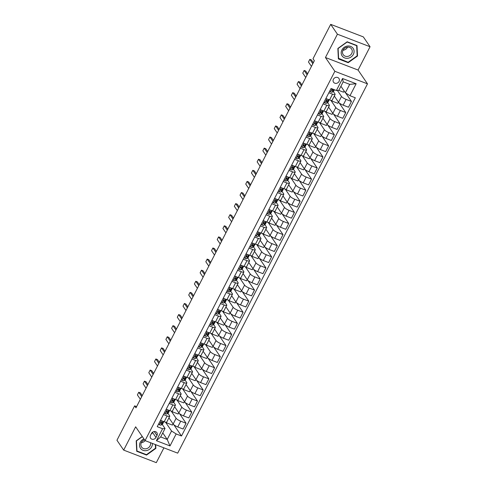 <?xml version="1.0" encoding="UTF-8"?>
<svg xmlns="http://www.w3.org/2000/svg" width="487" height="487" viewBox="0 0 487 487"><rect width="100%" height="100%" fill="white"/><g stroke="black" fill="none" stroke-linecap="round" stroke-linejoin="round"><path stroke-width="0.73" d="M333.412 79.253A3.293 2.916 145.7 0 0 333.516 82.193A3.293 2.916 145.7 0 0 336.34 83.35A3.293 2.916 145.7 0 0 339.055 81.426A3.293 2.916 145.7 0 0 338.952 78.486A3.293 2.916 145.7 0 0 336.127 77.33A3.293 2.916 145.7 0 0 333.412 79.253M370.053 46.746L337.418 34.206L325.444 57.509L358.073 70.049L370.053 46.746L363.326 36.89L330.691 24.35L313.013 58.75L314.358 60.723L135.97 407.826L134.625 405.854L116.947 440.254L123.674 450.11L156.309 462.65L163.912 447.845M358.073 70.049L367.49 83.849L177.694 453.147L145.065 440.601L334.855 71.303L367.49 83.849M155.974 437.46L156.978 435.506A3.19 2.825 145.7 0 0 156.875 432.657A3.19 2.825 145.7 0 0 154.142 431.543A3.19 2.825 145.7 0 0 151.512 433.406L150.507 435.36A3.19 2.825 145.7 0 0 150.605 438.209A3.19 2.825 145.7 0 0 153.344 439.323A3.19 2.825 145.7 0 0 155.974 437.46L152.614 432.529L152.9 431.963M176.154 433.947L170 445.934L156.412 440.711L162.573 428.73L165.026 428.505L160.692 436.942L167.218 439.451L171.552 431.013L176.154 433.947L181.493 435.999L355.315 97.771L349.983 95.72L345.374 92.792L349.709 84.354L343.183 81.846L338.849 90.284L336.395 90.503L342.556 78.517L356.137 83.74L349.983 95.72M336.395 90.503L331.063 88.451L157.24 426.679L162.573 428.73M337.418 34.206L330.691 24.35M325.444 57.509L334.855 71.303M145.065 440.601L135.648 426.807L123.674 450.11M136.597 406.608L134.625 405.854M162.761 432.913L167.218 439.451L170 445.934M165.026 428.505L162.238 424.421M328.847 92.755L332.53 94.174A4.115 0.998 27.2 0 0 335.117 94.478A4.115 0.998 27.2 0 0 334.983 93.954L333.327 91.519M323.143 103.853L326.826 105.271A4.115 0.998 27.2 0 0 329.413 105.576A4.115 0.998 27.2 0 0 329.279 105.046L327.623 102.617M317.445 114.95L321.128 116.369A4.115 0.998 27.2 0 0 323.709 116.673A4.115 0.998 27.2 0 0 323.575 116.143L321.919 113.715M311.741 126.048L315.424 127.46A4.115 0.998 27.2 0 0 318.005 127.764A4.115 0.998 27.2 0 0 317.871 127.241L316.215 124.812M306.037 137.145L309.72 138.558A4.115 0.998 27.2 0 0 312.301 138.862A4.115 0.998 27.2 0 0 312.173 138.338L310.511 135.91M300.333 148.243L304.016 149.655A4.115 0.998 27.2 0 0 306.603 149.959A4.115 0.998 27.2 0 0 306.469 149.436L304.813 147.007M294.629 159.34L298.312 160.753A4.115 0.998 27.2 0 0 300.899 161.057A4.115 0.998 27.2 0 0 300.765 160.533L299.109 158.105M288.931 170.432L292.608 171.85A4.115 0.998 27.2 0 0 295.195 172.155A4.115 0.998 27.2 0 0 295.061 171.631L293.405 169.196M283.227 181.529L286.91 182.948A4.115 0.998 27.2 0 0 289.491 183.252A4.115 0.998 27.2 0 0 289.357 182.722L287.701 180.293M277.523 192.627L281.206 194.045A4.115 0.998 27.2 0 0 283.787 194.35A4.115 0.998 27.2 0 0 283.659 193.82L281.997 191.391M271.819 203.724L275.502 205.137A4.115 0.998 27.2 0 0 278.083 205.441A4.115 0.998 27.2 0 0 277.955 204.917L276.293 202.489M266.115 214.822L269.798 216.234A4.115 0.998 27.2 0 0 272.385 216.538A4.115 0.998 27.2 0 0 272.251 216.015L270.595 213.586M260.411 225.919L264.094 227.332A4.115 0.998 27.2 0 0 266.681 227.636A4.115 0.998 27.2 0 0 266.547 227.112L264.891 224.684M254.713 237.017L258.39 238.429A4.115 0.998 27.2 0 0 260.977 238.733A4.115 0.998 27.2 0 0 260.843 238.21L259.187 235.781M249.009 248.108L252.692 249.527A4.115 0.998 27.2 0 0 255.273 249.831A4.115 0.998 27.2 0 0 255.139 249.307L253.483 246.872M243.305 259.206L246.988 260.624A4.115 0.998 27.2 0 0 249.569 260.929A4.115 0.998 27.2 0 0 249.441 260.399L247.78 257.97M237.601 270.303L241.284 271.722A4.115 0.998 27.2 0 0 243.871 272.026A4.115 0.998 27.2 0 0 243.737 271.496L242.076 269.067M231.897 281.401L235.58 282.813A4.115 0.998 27.2 0 0 238.167 283.117A4.115 0.998 27.2 0 0 238.033 282.594L236.378 280.165M226.199 292.498L229.876 293.911A4.115 0.998 27.2 0 0 232.463 294.215A4.115 0.998 27.2 0 0 232.329 293.691L230.674 291.263M220.495 303.596L224.178 305.008A4.115 0.998 27.2 0 0 226.759 305.312A4.115 0.998 27.2 0 0 226.625 304.789L224.97 302.36M214.791 314.693L218.474 316.106A4.115 0.998 27.2 0 0 221.055 316.41A4.115 0.998 27.2 0 0 220.928 315.886L219.266 313.458M209.087 325.785L212.77 327.203A4.115 0.998 27.2 0 0 215.351 327.507A4.115 0.998 27.2 0 0 215.224 326.984L213.562 324.549M203.383 336.882L207.066 338.301A4.115 0.998 27.2 0 0 209.653 338.605A4.115 0.998 27.2 0 0 209.52 338.075L207.864 335.646M197.679 347.98L201.362 349.398A4.115 0.998 27.2 0 0 203.95 349.703A4.115 0.998 27.2 0 0 203.816 349.173L202.16 346.744M191.981 359.077L195.658 360.49A4.115 0.998 27.2 0 0 198.246 360.794A4.115 0.998 27.2 0 0 198.112 360.27L196.456 357.842M186.278 370.175L189.96 371.587A4.115 0.998 27.2 0 0 192.542 371.891A4.115 0.998 27.2 0 0 192.408 371.368L190.752 368.939M180.574 381.272L184.256 382.685A4.115 0.998 27.2 0 0 186.838 382.989A4.115 0.998 27.2 0 0 186.71 382.465L185.048 380.037M174.87 392.37L178.552 393.782A4.115 0.998 27.2 0 0 181.134 394.086A4.115 0.998 27.2 0 0 181.006 393.563L179.344 391.134M169.166 403.461L172.848 404.88A4.115 0.998 27.2 0 0 175.436 405.184A4.115 0.998 27.2 0 0 175.302 404.66L173.646 402.225M163.462 414.559L167.144 415.977A4.115 0.998 27.2 0 0 169.732 416.282A4.115 0.998 27.2 0 0 169.598 415.752L167.942 413.323M173.055 423.879L172.428 425.096L165.769 422.539L171.552 431.013M165.769 422.539L165.927 422.229M168.928 417.834L173.159 424.031A4.115 0.998 27.2 0 0 177.761 426.965L183.1 429.017L186.064 423.246L179.472 413.579M178.759 412.781L178.132 414.005L171.473 411.442L176.124 418.26A4.115 0.998 27.2 0 0 180.732 421.194L186.064 423.246M171.473 411.442L171.631 411.131M174.632 406.736L178.863 412.939A4.115 0.998 27.2 0 0 183.465 415.868L188.804 417.919L191.768 412.148L185.17 402.481M184.457 401.684L183.836 402.907L177.177 400.344L181.828 407.169A4.115 0.998 27.2 0 0 186.43 410.097L191.768 412.148M177.177 400.344L177.335 400.034M180.336 395.645L184.567 401.842A4.115 0.998 27.2 0 0 189.169 404.77L194.508 406.822L197.472 401.051L190.874 391.39M190.161 390.592L189.534 391.81L182.875 389.247L187.532 396.071A4.115 0.998 27.2 0 0 192.134 399.005L197.472 401.051M182.875 389.247L183.039 388.943M186.04 384.547L190.271 390.744A4.115 0.998 27.2 0 0 194.873 393.679L200.206 395.724L203.176 389.959L196.578 380.292M195.865 379.495L195.238 380.712L188.579 378.156L193.236 384.974A4.115 0.998 27.2 0 0 197.838 387.908L203.176 389.959M188.579 378.156L188.737 377.845M191.744 373.45L195.969 379.647A4.115 0.998 27.2 0 0 200.577 382.581L205.91 384.633L208.874 378.862L202.282 369.195M201.569 368.397L200.942 369.615L194.283 367.058L198.94 373.876A4.115 0.998 27.2 0 0 203.542 376.81L208.874 378.862M194.283 367.058L194.441 366.748M197.448 362.352L201.673 368.549A4.115 0.998 27.2 0 0 206.275 371.484L211.614 373.535L214.578 367.764L207.986 358.097M207.273 357.3L206.646 358.517L199.987 355.96L204.637 362.778A4.115 0.998 27.2 0 0 209.246 365.713L214.578 367.764M199.987 355.96L200.145 355.65M203.146 351.255L207.377 357.452A4.115 0.998 27.2 0 0 211.979 360.386L217.318 362.438L220.282 356.667L213.69 347M212.977 346.202L212.35 347.42L205.691 344.863L210.341 351.681A4.115 0.998 27.2 0 0 214.944 354.615L220.282 356.667M205.691 344.863L205.849 344.553M208.85 340.157L213.081 346.354A4.115 0.998 27.2 0 0 217.683 349.289L223.022 351.34L225.986 345.569L219.387 335.902M218.675 335.105L218.048 336.328L211.395 333.765L216.045 340.583A4.115 0.998 27.2 0 0 220.648 343.518L225.986 345.569M211.395 333.765L211.553 333.455M214.554 329.06L218.785 335.263A4.115 0.998 27.2 0 0 223.387 338.191L228.72 340.243L231.69 334.472L225.091 324.805M224.379 324.007L223.752 325.231L217.092 322.668L221.749 329.492A4.115 0.998 27.2 0 0 226.352 332.42L231.69 334.472M217.092 322.668L217.257 322.357M220.258 317.968L224.483 324.165A4.115 0.998 27.2 0 0 229.091 327.094L234.424 329.145L237.388 323.374L230.795 313.713M230.083 312.916L229.456 314.133L222.796 311.57L227.453 318.395A4.115 0.998 27.2 0 0 232.055 321.329L237.388 323.374M222.796 311.57L222.955 311.266M225.962 306.871L230.187 313.068A4.115 0.998 27.2 0 0 234.795 316.002L240.128 318.048L243.092 312.283L236.499 302.616M235.787 301.818L235.16 303.036L228.5 300.479L233.151 307.297A4.115 0.998 27.2 0 0 237.759 310.231L243.092 312.283M228.5 300.479L228.659 300.169M231.66 295.773L235.891 301.97A4.115 0.998 27.2 0 0 240.493 304.905L245.832 306.956L248.796 301.185L242.203 291.518M241.491 290.721L240.864 291.938L234.204 289.381L238.855 296.199A4.115 0.998 27.2 0 0 243.463 299.134L248.796 301.185M234.204 289.381L234.363 289.071M237.364 284.676L241.595 290.873A4.115 0.998 27.2 0 0 246.197 293.807L251.535 295.859L254.5 290.088L247.901 280.421M247.195 279.623L246.568 280.841L239.908 278.284L244.559 285.102A4.115 0.998 27.2 0 0 249.161 288.036L254.5 290.088M239.908 278.284L240.067 277.974M243.068 273.578L247.299 279.775A4.115 0.998 27.2 0 0 251.901 282.71L257.239 284.761L260.204 278.99L253.605 269.323M252.893 268.526L252.266 269.743L245.612 267.186L250.263 274.004A4.115 0.998 27.2 0 0 254.865 276.939L260.204 278.99M245.612 267.186L245.771 266.876M248.772 262.481L253.003 268.678A4.115 0.998 27.2 0 0 257.605 271.612L262.937 273.664L265.908 267.893L259.309 258.226M258.597 257.428L257.97 258.652L251.31 256.089L255.967 262.907A4.115 0.998 27.2 0 0 260.569 265.841L265.908 267.893M251.31 256.089L251.475 255.778M254.476 251.383L258.7 257.586A4.115 0.998 27.2 0 0 263.309 260.515L268.641 262.566L271.606 256.795L265.013 247.128M264.301 246.331L263.674 247.554L257.014 244.991L261.671 251.816A4.115 0.998 27.2 0 0 266.273 254.744L271.606 256.795M257.014 244.991L257.173 244.681M260.18 240.292L264.404 246.489A4.115 0.998 27.2 0 0 269.013 249.417L274.345 251.469L277.31 245.698L270.717 236.037M270.005 235.239L269.378 236.457L262.718 233.894L267.369 240.718A4.115 0.998 27.2 0 0 271.977 243.652L277.31 245.698M262.718 233.894L262.877 233.59M265.878 229.194L270.108 235.391A4.115 0.998 27.2 0 0 274.711 238.326L280.049 240.371L283.014 234.606L276.421 224.939M275.709 224.142L275.082 225.359L268.422 222.803L273.073 229.62A4.115 0.998 27.2 0 0 277.675 232.555L283.014 234.606M268.422 222.803L268.58 222.492M271.582 218.097L275.812 224.294A4.115 0.998 27.2 0 0 280.415 227.228L285.753 229.28L288.718 223.509L282.119 213.842M281.407 213.044L280.78 214.262L274.126 211.705L278.777 218.523A4.115 0.998 27.2 0 0 283.379 221.457L288.718 223.509M274.126 211.705L274.284 211.395M277.286 206.999L281.516 213.196A4.115 0.998 27.2 0 0 286.119 216.131L291.457 218.182L294.422 212.411L287.823 202.744M287.111 201.947L286.484 203.164L279.824 200.607L284.481 207.425A4.115 0.998 27.2 0 0 289.083 210.36L294.422 212.411M279.824 200.607L279.988 200.297M282.99 195.902L287.22 202.099A4.115 0.998 27.2 0 0 291.823 205.033L297.155 207.085L300.126 201.314L293.527 191.647M292.815 190.849L292.188 192.067L285.528 189.51L290.185 196.328A4.115 0.998 27.2 0 0 294.787 199.262L300.126 201.314M285.528 189.51L285.686 189.2M288.694 184.804L292.918 191.001A4.115 0.998 27.2 0 0 297.527 193.936L302.859 195.987L305.824 190.216L299.231 180.549M298.519 179.752L297.892 180.975L291.232 178.412L295.889 185.23A4.115 0.998 27.2 0 0 300.491 188.165L305.824 190.216M291.232 178.412L291.39 178.102M294.398 173.707L298.622 179.91A4.115 0.998 27.2 0 0 303.224 182.838L308.563 184.89L311.528 179.119L304.935 169.452M304.223 168.654L303.596 169.878L296.936 167.315L301.587 174.139A4.115 0.998 27.2 0 0 306.195 177.067L311.528 179.119M296.936 167.315L297.094 167.004M300.095 162.615L304.326 168.812A4.115 0.998 27.2 0 0 308.928 171.741L314.267 173.792L317.232 168.021L310.633 158.36M309.927 157.563L309.3 158.78L302.64 156.217L307.291 163.042A4.115 0.998 27.2 0 0 311.893 165.976L317.232 168.021M302.64 156.217L302.798 155.913M305.799 151.518L310.03 157.715A4.115 0.998 27.2 0 0 314.632 160.649L319.971 162.695L322.936 156.93L316.337 147.263M315.625 146.465L314.998 147.683L308.344 145.126L312.995 151.944A4.115 0.998 27.2 0 0 317.597 154.878L322.936 156.93M308.344 145.126L308.502 144.816M311.503 140.42L315.734 146.617A4.115 0.998 27.2 0 0 320.336 149.552L325.669 151.603L328.64 145.832L322.041 136.165M321.329 135.368L320.702 136.585L314.042 134.028L318.699 140.846A4.115 0.998 27.2 0 0 323.301 143.781L328.64 145.832M314.042 134.028L314.206 133.718M317.207 129.323L321.432 135.52A4.115 0.998 27.2 0 0 326.04 138.454L331.373 140.506L334.338 134.735L327.745 125.068M327.033 124.27L326.406 125.488L319.746 122.931L324.403 129.749A4.115 0.998 27.2 0 0 329.005 132.683L334.338 134.735M319.746 122.931L319.904 122.621M322.911 118.225L327.136 124.422A4.115 0.998 27.2 0 0 331.744 127.357L337.077 129.408L340.042 123.637L333.449 113.97M332.737 113.173L332.11 114.39L325.45 111.833L330.101 118.651A4.115 0.998 27.2 0 0 334.709 121.586L340.042 123.637M325.45 111.833L325.608 111.523M328.609 107.128L332.84 113.325A4.115 0.998 27.2 0 0 337.442 116.259L342.781 118.311L345.746 112.54L339.153 102.873M338.441 102.075L337.814 103.299L331.154 100.736L335.805 107.554A4.115 0.998 27.2 0 0 340.413 110.488L345.746 112.54M331.154 100.736L331.312 100.425M334.313 96.03L338.544 102.233A4.115 0.998 27.2 0 0 343.146 105.162L348.485 107.213L351.45 101.442L345.673 92.98M337.381 90.412L341.509 96.463A4.115 0.998 27.2 0 0 346.111 99.391L351.45 101.442M340.918 86.254L345.374 92.792M160.497 420.33L164.18 421.748A4.115 0.998 27.2 0 0 166.767 422.052L169.732 416.282M181.493 435.999L173.768 424.676M166.201 409.232L169.884 410.651A4.115 0.998 27.2 0 0 172.465 410.955L175.436 405.184M171.905 398.135L175.588 399.553A4.115 0.998 27.2 0 0 178.169 399.857L181.134 394.086M177.609 387.043L181.292 388.456A4.115 0.998 27.2 0 0 183.873 388.76L186.838 382.989M183.313 375.946L186.99 377.358A4.115 0.998 27.2 0 0 189.577 377.662L192.542 371.891M189.011 364.848L192.694 366.261A4.115 0.998 27.2 0 0 195.281 366.565L198.246 360.794M194.715 353.751L198.398 355.163A4.115 0.998 27.2 0 0 200.985 355.467L203.95 349.703M200.419 342.653L204.102 344.072A4.115 0.998 27.2 0 0 206.683 344.376L209.653 338.605M206.123 331.556L209.806 332.974A4.115 0.998 27.2 0 0 212.387 333.278L215.351 327.507M211.827 320.458L215.51 321.877A4.115 0.998 27.2 0 0 218.091 322.181L221.055 316.41M217.531 309.367L221.208 310.779A4.115 0.998 27.2 0 0 223.795 311.083L226.759 305.312M223.229 298.269L226.912 299.682A4.115 0.998 27.2 0 0 229.499 299.986L232.463 294.215M228.933 287.172L232.616 288.584A4.115 0.998 27.2 0 0 235.203 288.888L238.167 283.117M234.637 276.074L238.32 277.487A4.115 0.998 27.2 0 0 240.901 277.791L243.871 272.026M240.341 264.977L244.024 266.395A4.115 0.998 27.2 0 0 246.605 266.699L249.569 260.929M246.045 253.879L249.728 255.298A4.115 0.998 27.2 0 0 252.309 255.602L255.273 249.831M251.742 242.782L255.425 244.2A4.115 0.998 27.2 0 0 258.013 244.504L260.977 238.733M257.446 231.69L261.129 233.103A4.115 0.998 27.2 0 0 263.717 233.407L266.681 227.636M263.15 220.593L266.833 222.005A4.115 0.998 27.2 0 0 269.414 222.309L272.385 216.538M268.854 209.495L272.537 210.908A4.115 0.998 27.2 0 0 275.118 211.212L278.083 205.441M274.558 198.398L278.241 199.81A4.115 0.998 27.2 0 0 280.822 200.114L283.787 194.35M280.262 187.3L283.939 188.719A4.115 0.998 27.2 0 0 286.526 189.023L289.491 183.252M285.96 176.203L289.643 177.621A4.115 0.998 27.2 0 0 292.23 177.925L295.195 172.155M291.664 165.105L295.347 166.524A4.115 0.998 27.2 0 0 297.934 166.828L300.899 161.057M297.368 154.014L301.051 155.426A4.115 0.998 27.2 0 0 303.632 155.73L306.603 149.959M303.072 142.916L306.755 144.329A4.115 0.998 27.2 0 0 309.336 144.633L312.301 138.862M308.776 131.819L312.459 133.231A4.115 0.998 27.2 0 0 315.04 133.535L318.005 127.764M314.48 120.721L318.157 122.134A4.115 0.998 27.2 0 0 320.744 122.438L323.709 116.673M320.178 109.624L323.861 111.042A4.115 0.998 27.2 0 0 326.448 111.346L329.413 105.576M325.882 98.526L329.565 99.945A4.115 0.998 27.2 0 0 332.152 100.249L335.117 94.478M344.145 90.978L343.518 92.201L338.587 90.302M160.692 436.942L156.412 440.711M342.556 78.517L343.183 81.846M356.137 83.74L349.709 84.354M151.22 433.972A3.19 2.825 145.7 0 0 152.614 432.529M142.265 436.498L136.208 440.838L136.719 451.297L146.544 455.071L155.864 448.393L155.682 444.68M347.176 41.785L337.862 48.463L338.374 58.915L348.199 62.695L357.519 56.017L357.008 45.559L347.176 41.785M155.487 447.839L155.864 448.393M146.197 454.56L146.544 455.071M357.141 55.463L357.519 56.017M347.852 62.184L348.199 62.695M158.677 423.879L159.462 424.816A2.727 0.664 27.2 0 0 161.051 425.084L162.317 424.378A7.871 1.905 27.2 0 0 162.542 424.153L163.413 422.466A7.871 1.905 27.2 0 0 163.364 421.827M160.85 420.464L160.412 420.506M163.784 421.596A7.871 1.905 -152.8 0 1 163.729 421.626L162.463 422.326A2.727 0.664 -152.8 0 1 161.501 422.272L160.953 423.337A2.727 0.664 27.2 0 0 161.915 423.392L163.182 422.692A7.871 1.905 27.2 0 0 163.413 422.466M161.581 422.29L160.765 422.746A1.388 0.335 -152.8 0 1 160.686 422.771M141.735 396.619L138.752 392.248L140.341 392.857L142.234 395.639M140.366 399.279L137.383 394.914L138.752 392.248M164.381 412.781L165.166 413.725A2.727 0.664 27.2 0 0 166.755 413.987L168.015 413.28A7.871 1.905 27.2 0 0 168.246 413.055L169.117 411.369A7.871 1.905 27.2 0 0 169.068 410.73M166.548 409.366L166.11 409.409M169.488 410.498A7.871 1.905 -152.8 0 1 169.433 410.529L168.167 411.235A2.727 0.664 -152.8 0 1 167.205 411.174L166.657 412.239A2.727 0.664 27.2 0 0 167.619 412.3L168.886 411.594A7.871 1.905 27.2 0 0 169.117 411.369M167.285 411.198L166.469 411.649A1.388 0.335 -152.8 0 1 166.39 411.673M147.433 385.521L144.456 381.151L146.045 381.765L147.938 384.541M146.07 388.182L143.087 383.817L144.456 381.151M170.079 401.684L170.864 402.627A2.727 0.664 27.2 0 0 172.453 402.889L173.719 402.189A7.871 1.905 27.2 0 0 173.95 401.964L174.815 400.271A7.871 1.905 27.2 0 0 174.772 399.632M172.252 398.269L171.814 398.311M175.192 399.401A7.871 1.905 -152.8 0 1 175.137 399.431L173.871 400.137A2.727 0.664 -152.8 0 1 172.909 400.077L172.361 401.142A2.727 0.664 27.2 0 0 173.323 401.203L174.59 400.497A7.871 1.905 27.2 0 0 174.815 400.271M172.988 400.101L172.173 400.551A1.388 0.335 -152.8 0 1 172.088 400.576M153.137 374.424L150.16 370.059L151.749 370.668L153.642 373.444M151.767 377.084L148.791 372.719L150.16 370.059M175.783 390.586L176.568 391.53A2.727 0.664 27.2 0 0 178.157 391.792L179.423 391.091A7.871 1.905 27.2 0 0 179.654 390.866L180.519 389.18A7.871 1.905 27.2 0 0 180.476 388.541M177.956 387.177L177.518 387.214M180.896 388.303A7.871 1.905 -152.8 0 1 180.835 388.34L179.575 389.04A2.727 0.664 -152.8 0 1 178.613 388.985L178.065 390.05A2.727 0.664 27.2 0 0 179.027 390.105L180.287 389.405A7.871 1.905 27.2 0 0 180.519 389.18M178.692 389.003L177.877 389.454A1.388 0.335 -152.8 0 1 177.792 389.478M158.841 363.326L155.864 358.962L157.447 359.57L159.346 362.346M157.471 365.987L154.495 361.622L155.864 358.962M181.487 379.495L182.272 380.432A2.727 0.664 27.2 0 0 183.861 380.694L185.127 379.994A7.871 1.905 27.2 0 0 185.358 379.769L186.223 378.082A7.871 1.905 27.2 0 0 186.18 377.443M183.66 376.08L183.222 376.122M186.594 377.206A7.871 1.905 -152.8 0 1 186.539 377.242L185.273 377.942A2.727 0.664 -152.8 0 1 184.317 377.888L183.769 378.953A2.727 0.664 27.2 0 0 184.725 379.008L185.991 378.308A7.871 1.905 27.2 0 0 186.223 378.082M184.39 377.906L183.575 378.356A1.388 0.335 -152.8 0 1 183.496 378.381M164.545 352.229L161.562 347.864L163.151 348.473L165.044 351.249M163.175 354.895L160.199 350.524L161.562 347.864M143.927 438.939A6.684 5.923 145.7 0 0 139.635 446.348A6.684 5.923 145.7 0 0 146.277 450.639A6.684 5.923 145.7 0 0 152.419 443.432M144.523 439.81A5.065 4.486 145.7 0 0 141.553 447.029A5.065 4.486 145.7 0 0 145.96 448.795A5.065 4.486 145.7 0 0 150.513 442.695M141.34 442.628A5.065 4.486 145.7 0 0 141.723 442.586A5.065 4.486 145.7 0 0 145.163 440.644M155.323 444.546L155.505 448.198L146.477 454.669L136.957 451.011L136.457 440.875L142.362 436.644M136.683 450.615L136.957 451.011M353.367 54.361A6.684 5.923 145.7 0 0 350.603 46.393A6.684 5.923 145.7 0 0 341.904 49.954A6.684 5.923 145.7 0 0 344.668 57.929A6.684 5.923 145.7 0 0 353.367 54.361M351.73 53.467A5.065 4.486 145.7 0 0 351.571 48.95A5.065 4.486 145.7 0 0 347.231 47.172A5.065 4.486 145.7 0 0 343.049 50.131A5.065 4.486 145.7 0 0 343.207 54.654A5.065 4.486 145.7 0 0 347.554 56.425A5.065 4.486 145.7 0 0 351.73 53.467M342.994 50.252A5.065 4.486 145.7 0 0 347.493 47.257A5.065 4.486 145.7 0 0 347.548 47.142M338.611 58.629L338.112 48.499L347.14 42.028L356.661 45.687L357.16 55.822L348.132 62.287L338.337 58.233M356.423 45.334L356.661 45.687M187.191 368.397L187.976 369.335A2.727 0.664 27.2 0 0 189.565 369.596L190.831 368.896A7.871 1.905 27.2 0 0 191.056 368.671L191.927 366.985A7.871 1.905 27.2 0 0 191.878 366.346M189.364 364.982L188.926 365.025M192.298 366.108A7.871 1.905 -152.8 0 1 192.243 366.145L190.977 366.845A2.727 0.664 -152.8 0 1 190.015 366.79L189.473 367.855A2.727 0.664 27.2 0 0 190.429 367.91L191.695 367.21A7.871 1.905 27.2 0 0 191.927 366.985M190.094 366.808L189.279 367.259A1.388 0.335 -152.8 0 1 189.2 367.283M170.249 341.131L167.266 336.767L168.855 337.375L170.748 340.151M168.879 343.798L165.897 339.427L167.266 336.767M192.895 357.3L193.68 358.237A2.727 0.664 27.2 0 0 195.269 358.499L196.535 357.799A7.871 1.905 27.2 0 0 196.76 357.574L197.631 355.887A7.871 1.905 27.2 0 0 197.582 355.248M195.068 353.885L194.623 353.927M198.002 355.011A7.871 1.905 -152.8 0 1 197.947 355.047L196.681 355.747A2.727 0.664 -152.8 0 1 195.719 355.693L195.171 356.758A2.727 0.664 27.2 0 0 196.133 356.813L197.399 356.113A7.871 1.905 27.2 0 0 197.631 355.887M195.798 355.711L194.983 356.167A1.388 0.335 -152.8 0 1 194.903 356.192M175.947 330.034L172.97 325.669L174.559 326.278L176.452 329.06M174.583 332.7L171.601 328.335L172.97 325.669M198.599 346.202L199.384 347.14A2.727 0.664 27.2 0 0 200.973 347.408L202.233 346.701A7.871 1.905 27.2 0 0 202.464 346.476L203.329 344.79A7.871 1.905 27.2 0 0 203.286 344.151M200.766 342.787L200.327 342.83M203.706 343.919A7.871 1.905 -152.8 0 1 203.651 343.95L202.385 344.65A2.727 0.664 -152.8 0 1 201.423 344.595L200.875 345.66A2.727 0.664 27.2 0 0 201.837 345.715L203.103 345.015A7.871 1.905 27.2 0 0 203.329 344.79M201.502 344.613L200.687 345.07A1.388 0.335 -152.8 0 1 200.607 345.094M181.651 318.942L178.674 314.572L180.263 315.18L182.156 317.962M180.281 321.603L177.305 317.238L178.674 314.572M204.297 335.105L205.082 336.048A2.727 0.664 27.2 0 0 206.671 336.31L207.937 335.604A7.871 1.905 27.2 0 0 208.168 335.379L209.033 333.692A7.871 1.905 27.2 0 0 208.99 333.053M206.47 331.69L206.031 331.732M209.41 332.822A7.871 1.905 -152.8 0 1 209.349 332.852L208.089 333.558A2.727 0.664 -152.8 0 1 207.127 333.498L206.579 334.563A2.727 0.664 27.2 0 0 207.541 334.624L208.807 333.918A7.871 1.905 27.2 0 0 209.033 333.692M207.206 333.522L206.391 333.972A1.388 0.335 -152.8 0 1 206.305 333.997M187.355 307.845L184.378 303.474L185.961 304.089L187.86 306.865M185.985 310.505L183.009 306.14L184.378 303.474M210 324.007L210.786 324.951A2.727 0.664 27.2 0 0 212.375 325.213L213.641 324.512A7.871 1.905 27.2 0 0 213.872 324.287L214.737 322.595A7.871 1.905 27.2 0 0 214.694 321.956M212.174 320.592L211.735 320.635M215.108 321.724A7.871 1.905 -152.8 0 1 215.053 321.755L213.787 322.461A2.727 0.664 -152.8 0 1 212.831 322.4L212.283 323.465A2.727 0.664 27.2 0 0 213.245 323.526L214.505 322.82A7.871 1.905 27.2 0 0 214.737 322.595M212.91 322.424L212.095 322.875A1.388 0.335 -152.8 0 1 212.009 322.899M193.059 296.747L190.076 292.383L191.665 292.991L193.564 295.767M191.689 299.408L188.713 295.043L190.076 292.383M215.704 312.91L216.49 313.853A2.727 0.664 27.2 0 0 218.079 314.115L219.345 313.415A7.871 1.905 27.2 0 0 219.576 313.19L220.441 311.503A7.871 1.905 27.2 0 0 220.398 310.864M217.878 309.501L217.439 309.537M220.812 310.627A7.871 1.905 -152.8 0 1 220.757 310.663L219.491 311.363A2.727 0.664 -152.8 0 1 218.535 311.309L217.987 312.374A2.727 0.664 27.2 0 0 218.943 312.429L220.209 311.729A7.871 1.905 27.2 0 0 220.441 311.503M218.608 311.327L217.792 311.777A1.388 0.335 -152.8 0 1 217.713 311.802M198.763 285.65L195.78 281.285L197.369 281.894L199.262 284.67M197.393 288.31L194.41 283.945L195.78 281.285M221.408 301.818L222.194 302.756A2.727 0.664 27.2 0 0 223.783 303.017L225.049 302.317A7.871 1.905 27.2 0 0 225.274 302.092L226.145 300.406A7.871 1.905 27.2 0 0 226.096 299.767M223.582 298.403L223.143 298.446M226.516 299.529A7.871 1.905 -152.8 0 1 226.461 299.566L225.195 300.266A2.727 0.664 -152.8 0 1 224.233 300.211L223.685 301.276A2.727 0.664 27.2 0 0 224.647 301.331L225.913 300.631A7.871 1.905 27.2 0 0 226.145 300.406M224.312 300.229L223.496 300.68A1.388 0.335 -152.8 0 1 223.417 300.704M204.467 274.552L201.484 270.188L203.073 270.796L204.966 273.572M203.097 277.219L200.114 272.848L201.484 270.188M227.112 290.721L227.898 291.658A2.727 0.664 27.2 0 0 229.487 291.92L230.747 291.22A7.871 1.905 27.2 0 0 230.978 290.995L231.849 289.308A7.871 1.905 27.2 0 0 231.8 288.669M229.286 287.306L228.841 287.348M232.22 288.432A7.871 1.905 -152.8 0 1 232.165 288.468L230.899 289.168A2.727 0.664 -152.8 0 1 229.937 289.114L229.389 290.179A2.727 0.664 27.2 0 0 230.351 290.234L231.617 289.534A7.871 1.905 27.2 0 0 231.849 289.308M230.016 289.132L229.2 289.582A1.388 0.335 -152.8 0 1 229.121 289.607M210.165 263.455L207.188 259.09L208.777 259.699L210.67 262.475M208.801 266.121L205.818 261.75L207.188 259.09M232.81 279.623L233.602 280.561A2.727 0.664 27.2 0 0 235.184 280.822L236.451 280.122A7.871 1.905 27.2 0 0 236.682 279.897L237.546 278.211A7.871 1.905 27.2 0 0 237.504 277.572M234.984 276.208L234.545 276.251M237.924 277.334A7.871 1.905 -152.8 0 1 237.869 277.371L236.603 278.071A2.727 0.664 -152.8 0 1 235.641 278.016L235.093 279.081A2.727 0.664 27.2 0 0 236.055 279.136L237.321 278.436A7.871 1.905 27.2 0 0 237.546 278.211M235.72 278.034L234.904 278.491A1.388 0.335 -152.8 0 1 234.819 278.515M215.869 252.357L212.892 247.993L214.481 248.601L216.374 251.383M214.499 255.024L211.522 250.659L212.892 247.993M238.514 268.526L239.3 269.463A2.727 0.664 27.2 0 0 240.888 269.731L242.155 269.025A7.871 1.905 27.2 0 0 242.386 268.8L243.25 267.113A7.871 1.905 27.2 0 0 243.208 266.474M240.688 265.111L240.249 265.153M243.628 266.243A7.871 1.905 -152.8 0 1 243.567 266.273L242.307 266.973A2.727 0.664 -152.8 0 1 241.345 266.919L240.797 267.984A2.727 0.664 27.2 0 0 241.759 268.039L243.019 267.339A7.871 1.905 27.2 0 0 243.25 267.113M241.424 266.937L240.608 267.393A1.388 0.335 -152.8 0 1 240.523 267.418M221.573 241.266L218.596 236.895L220.179 237.504L222.078 240.286M220.203 243.926L217.226 239.561L218.596 236.895M244.218 257.428L245.004 258.372A2.727 0.664 27.2 0 0 246.592 258.634L247.859 257.927A7.871 1.905 27.2 0 0 248.09 257.702L248.954 256.016A7.871 1.905 27.2 0 0 248.912 255.377M246.392 254.013L245.953 254.056M249.326 255.145A7.871 1.905 -152.8 0 1 249.271 255.176L248.005 255.882A2.727 0.664 -152.8 0 1 247.049 255.821L246.501 256.886A2.727 0.664 27.2 0 0 247.457 256.947L248.723 256.241A7.871 1.905 27.2 0 0 248.954 256.016M247.122 255.845L246.306 256.296A1.388 0.335 -152.8 0 1 246.227 256.32M227.277 230.168L224.294 225.798L225.883 226.412L227.782 229.188M225.907 232.829L222.93 228.464L224.294 225.798M249.922 246.331L250.708 247.274A2.727 0.664 27.2 0 0 252.296 247.536L253.563 246.836A7.871 1.905 27.2 0 0 253.788 246.611L254.658 244.918A7.871 1.905 27.2 0 0 254.616 244.279M252.096 242.916L251.657 242.958M255.03 244.048A7.871 1.905 -152.8 0 1 254.975 244.078L253.709 244.784A2.727 0.664 -152.8 0 1 252.753 244.724L252.205 245.789A2.727 0.664 27.2 0 0 253.161 245.85L254.427 245.144A7.871 1.905 27.2 0 0 254.658 244.918M252.826 244.748L252.01 245.198A1.388 0.335 -152.8 0 1 251.931 245.223M232.981 219.071L229.998 214.7L231.587 215.315L233.48 218.091M231.611 221.731L228.628 217.366L229.998 214.7M255.626 235.233L256.412 236.177A2.727 0.664 27.2 0 0 258 236.439L259.267 235.738A7.871 1.905 27.2 0 0 259.492 235.513L260.362 233.827A7.871 1.905 27.2 0 0 260.314 233.188M257.8 231.824L257.355 231.861M260.734 232.95A7.871 1.905 -152.8 0 1 260.679 232.987L259.413 233.687A2.727 0.664 -152.8 0 1 258.451 233.632L257.903 234.697A2.727 0.664 27.2 0 0 258.865 234.752L260.131 234.052A7.871 1.905 27.2 0 0 260.362 233.827M258.53 233.65L257.714 234.101A1.388 0.335 -152.8 0 1 257.635 234.125M238.685 207.973L235.702 203.609L237.291 204.217L239.184 206.993M237.315 210.634L234.332 206.269L235.702 203.609M261.33 224.136L262.116 225.079A2.727 0.664 27.2 0 0 263.704 225.341L264.965 224.641A7.871 1.905 27.2 0 0 265.196 224.416L266.066 222.729A7.871 1.905 27.2 0 0 266.018 222.09M263.497 220.727L263.059 220.769M266.438 221.853A7.871 1.905 -152.8 0 1 266.383 221.889L265.117 222.589A2.727 0.664 -152.8 0 1 264.155 222.535L263.607 223.6A2.727 0.664 27.2 0 0 264.569 223.655L265.835 222.955A7.871 1.905 27.2 0 0 266.066 222.729M264.234 222.553L263.418 223.003A1.388 0.335 -152.8 0 1 263.339 223.028M244.383 196.876L241.406 192.511L242.995 193.12L244.888 195.896M243.019 199.542L240.036 195.171L241.406 192.511M267.028 213.044L267.813 213.982A2.727 0.664 27.2 0 0 269.402 214.243L270.669 213.543A7.871 1.905 27.2 0 0 270.9 213.318L271.764 211.632A7.871 1.905 27.2 0 0 271.722 210.993M269.201 209.629L268.763 209.672M272.142 210.755A7.871 1.905 -152.8 0 1 272.087 210.792L270.821 211.492A2.727 0.664 -152.8 0 1 269.859 211.437L269.311 212.502A2.727 0.664 27.2 0 0 270.273 212.557L271.539 211.857A7.871 1.905 27.2 0 0 271.764 211.632M269.938 211.455L269.122 211.906A1.388 0.335 -152.8 0 1 269.037 211.93M250.087 185.778L247.11 181.414L248.693 182.022L250.592 184.798M248.717 188.445L245.74 184.074L247.11 181.414M272.732 201.947L273.517 202.884A2.727 0.664 27.2 0 0 275.106 203.146L276.373 202.446A7.871 1.905 27.2 0 0 276.604 202.221L277.468 200.534A7.871 1.905 27.2 0 0 277.426 199.895M274.905 198.532L274.467 198.574M277.84 199.658A7.871 1.905 -152.8 0 1 277.785 199.694L276.525 200.394A2.727 0.664 -152.8 0 1 275.563 200.34L275.015 201.405A2.727 0.664 27.2 0 0 275.977 201.46L277.237 200.76A7.871 1.905 27.2 0 0 277.468 200.534M275.642 200.358L274.826 200.814A1.388 0.335 -152.8 0 1 274.741 200.839M255.791 174.681L252.814 170.316L254.397 170.925L256.296 173.707M254.421 177.347L251.444 172.982L252.814 170.316M278.436 190.849L279.221 191.787A2.727 0.664 27.2 0 0 280.81 192.055L282.076 191.348A7.871 1.905 27.2 0 0 282.308 191.123L283.172 189.437A7.871 1.905 27.2 0 0 283.13 188.798M280.609 187.434L280.171 187.477M283.544 188.566A7.871 1.905 -152.8 0 1 283.489 188.597L282.223 189.297A2.727 0.664 -152.8 0 1 281.267 189.242L280.719 190.307A2.727 0.664 27.2 0 0 281.675 190.362L282.941 189.662A7.871 1.905 27.2 0 0 283.172 189.437M281.34 189.26L280.524 189.717A1.388 0.335 -152.8 0 1 280.445 189.741M261.495 163.589L258.512 159.219L260.101 159.827L261.994 162.609M260.125 166.25L257.142 161.885L258.512 159.219M284.14 179.752L284.925 180.695A2.727 0.664 27.2 0 0 286.514 180.957L287.78 180.251A7.871 1.905 27.2 0 0 288.006 180.026L288.876 178.339A7.871 1.905 27.2 0 0 288.828 177.7M286.313 176.337L285.875 176.379M289.248 177.469A7.871 1.905 -152.8 0 1 289.193 177.499L287.927 178.205A2.727 0.664 -152.8 0 1 286.965 178.145L286.423 179.21A2.727 0.664 27.2 0 0 287.379 179.271L288.645 178.565A7.871 1.905 27.2 0 0 288.876 178.339M287.044 178.169L286.228 178.619A1.388 0.335 -152.8 0 1 286.149 178.644M267.199 152.492L264.216 148.121L265.805 148.736L267.698 151.512M265.829 155.152L262.846 150.787L264.216 148.121M289.844 168.654L290.629 169.598A2.727 0.664 27.2 0 0 292.218 169.86L293.478 169.153A7.871 1.905 27.2 0 0 293.71 168.934L294.58 167.242A7.871 1.905 27.2 0 0 294.532 166.603M292.017 165.239L291.573 165.282M294.952 166.371A7.871 1.905 -152.8 0 1 294.897 166.402L293.631 167.108A2.727 0.664 -152.8 0 1 292.669 167.047L292.121 168.112A2.727 0.664 27.2 0 0 293.083 168.173L294.349 167.467A7.871 1.905 27.2 0 0 294.58 167.242M292.748 167.071L291.932 167.522A1.388 0.335 -152.8 0 1 291.853 167.546M272.897 141.394L269.92 137.024L271.509 137.638L273.402 140.414M271.533 144.055L268.55 139.69L269.92 137.024M295.548 157.557L296.333 158.5A2.727 0.664 27.2 0 0 297.916 158.762L299.182 158.062A7.871 1.905 27.2 0 0 299.414 157.837L300.278 156.15A7.871 1.905 27.2 0 0 300.236 155.511M297.715 154.148L297.277 154.184M300.656 155.274A7.871 1.905 -152.8 0 1 300.601 155.31L299.335 156.01A2.727 0.664 -152.8 0 1 298.373 155.956L297.825 157.021A2.727 0.664 27.2 0 0 298.787 157.076L300.053 156.376A7.871 1.905 27.2 0 0 300.278 156.15M298.452 155.974L297.636 156.424A1.388 0.335 -152.8 0 1 297.557 156.449M278.601 130.297L275.624 125.932L277.213 126.541L279.106 129.317M277.231 132.957L274.254 128.592L275.624 125.932M301.246 146.459L302.031 147.403A2.727 0.664 27.2 0 0 303.62 147.664L304.886 146.964A7.871 1.905 27.2 0 0 305.118 146.739L305.982 145.053A7.871 1.905 27.2 0 0 305.939 144.414M303.419 143.05L302.981 143.093M306.36 144.176A7.871 1.905 -152.8 0 1 306.299 144.213L305.039 144.913A2.727 0.664 -152.8 0 1 304.077 144.858L303.529 145.923A2.727 0.664 27.2 0 0 304.491 145.978L305.757 145.278A7.871 1.905 27.2 0 0 305.982 145.053M304.156 144.876L303.34 145.327A1.388 0.335 -152.8 0 1 303.255 145.351M284.305 119.199L281.328 114.835L282.91 115.443L284.81 118.219M282.935 121.866L279.958 117.495L281.328 114.835M306.95 135.368L307.735 136.305A2.727 0.664 27.2 0 0 309.324 136.567L310.59 135.867A7.871 1.905 27.2 0 0 310.822 135.642L311.686 133.955A7.871 1.905 27.2 0 0 311.643 133.316M309.123 131.953L308.685 131.995M312.057 133.079A7.871 1.905 -152.8 0 1 312.003 133.115L310.736 133.815A2.727 0.664 -152.8 0 1 309.781 133.761L309.233 134.826A2.727 0.664 27.2 0 0 310.195 134.881L311.455 134.181A7.871 1.905 27.2 0 0 311.686 133.955M309.854 133.779L309.044 134.229A1.388 0.335 -152.8 0 1 308.959 134.254M290.008 108.102L287.026 103.737L288.614 104.346L290.514 107.122M288.639 110.768L285.662 106.397L287.026 103.737M312.654 124.27L313.439 125.208A2.727 0.664 27.2 0 0 315.028 125.469L316.294 124.769A7.871 1.905 27.2 0 0 316.52 124.544L317.39 122.858A7.871 1.905 27.2 0 0 317.347 122.219M314.827 120.855L314.389 120.898M317.761 121.981A7.871 1.905 -152.8 0 1 317.707 122.018L316.44 122.718A2.727 0.664 -152.8 0 1 315.485 122.663L314.937 123.728A2.727 0.664 27.2 0 0 315.893 123.783L317.159 123.083A7.871 1.905 27.2 0 0 317.39 122.858M315.558 122.681L314.742 123.138A1.388 0.335 -152.8 0 1 314.663 123.162M295.712 97.004L292.73 92.64L294.318 93.248L296.212 96.03M294.343 99.671L291.36 95.306L292.73 92.64M318.358 113.173L319.143 114.11A2.727 0.664 27.2 0 0 320.732 114.378L321.998 113.672A7.871 1.905 27.2 0 0 322.224 113.447L323.094 111.76A7.871 1.905 27.2 0 0 323.045 111.121M320.531 109.758L320.093 109.8M323.465 110.89A7.871 1.905 -152.8 0 1 323.411 110.92L322.144 111.62A2.727 0.664 -152.8 0 1 321.183 111.566L320.635 112.631A2.727 0.664 27.2 0 0 321.597 112.686L322.863 111.986A7.871 1.905 27.2 0 0 323.094 111.76M321.262 111.584L320.446 112.04A1.388 0.335 -152.8 0 1 320.367 112.065M301.416 85.913L298.434 81.542L300.022 82.151L301.916 84.933M300.047 88.573L297.064 84.208L298.434 81.542M324.062 102.075L324.847 103.019A2.727 0.664 27.2 0 0 326.436 103.281L327.696 102.574A7.871 1.905 27.2 0 0 327.928 102.349L328.798 100.663A7.871 1.905 27.2 0 0 328.749 100.024M326.235 98.66L325.791 98.703M329.169 99.792A7.871 1.905 -152.8 0 1 329.115 99.823L327.848 100.529A2.727 0.664 -152.8 0 1 326.887 100.468L326.339 101.533A2.727 0.664 27.2 0 0 327.301 101.594L328.567 100.888A7.871 1.905 27.2 0 0 328.798 100.663M326.966 100.492L326.15 100.943A1.388 0.335 -152.8 0 1 326.071 100.967M307.114 74.815L304.138 70.445L305.726 71.059L307.62 73.835M305.751 77.476L302.768 73.111L304.138 70.445M329.76 90.978L330.545 91.921A2.727 0.664 27.2 0 0 332.134 92.183L333.4 91.477A7.871 1.905 27.2 0 0 333.632 91.258L334.411 89.736M333.558 89.413L333.552 89.431A2.727 0.664 -152.8 0 1 332.591 89.371L332.043 90.436A2.727 0.664 27.2 0 0 333.005 90.497L334.271 89.791A7.871 1.905 27.2 0 0 334.374 89.724M332.67 89.395L331.854 89.845A1.388 0.335 -152.8 0 1 331.769 89.87M312.818 63.718L309.842 59.347L311.43 59.962L313.324 62.738M311.449 66.378L308.472 62.013L309.842 59.347M176.124 418.26L173.159 424.031M181.828 407.169L178.863 412.939M187.532 396.071L184.567 401.842M193.236 384.974L190.271 390.744M198.94 373.876L195.969 379.647M204.637 362.778L201.673 368.549M210.341 351.681L207.377 357.452M216.045 340.583L213.081 346.354M221.749 329.492L218.785 335.263M227.453 318.395L224.483 324.165M233.151 307.297L230.187 313.068M238.855 296.199L235.891 301.97M244.559 285.102L241.595 290.873M250.263 274.004L247.299 279.775M255.967 262.907L253.003 268.678M261.671 251.816L258.7 257.586M267.369 240.718L264.404 246.489M273.073 229.62L270.108 235.391M278.777 218.523L275.812 224.294M284.481 207.425L281.516 213.196M290.185 196.328L287.22 202.099M295.889 185.23L292.918 191.001M301.587 174.139L298.622 179.91M307.291 163.042L304.326 168.812M312.995 151.944L310.03 157.715M318.699 140.846L315.734 146.617M324.403 129.749L321.432 135.52M330.101 118.651L327.136 124.422M335.805 107.554L332.84 113.325M341.509 96.463L338.544 102.233M180.732 421.194L177.761 426.965M167.144 415.977L164.18 421.748M172.848 404.88L169.884 410.651M186.43 410.097L183.465 415.868M178.552 393.782L175.588 399.553M192.134 399.005L189.169 404.77M184.256 382.685L181.292 388.456M197.838 387.908L194.873 393.679M189.96 371.587L186.99 377.358M203.542 376.81L200.577 382.581M195.658 360.49L192.694 366.261M209.246 365.713L206.275 371.484M201.362 349.398L198.398 355.163M214.944 354.615L211.979 360.386M207.066 338.301L204.102 344.072M220.648 343.518L217.683 349.289M212.77 327.203L209.806 332.974M226.352 332.42L223.387 338.191M218.474 316.106L215.51 321.877M232.055 321.329L229.091 327.094M224.178 305.008L221.208 310.779M237.759 310.231L234.795 316.002M229.876 293.911L226.912 299.682M243.463 299.134L240.493 304.905M235.58 282.813L232.616 288.584M249.161 288.036L246.197 293.807M241.284 271.722L238.32 277.487M254.865 276.939L251.901 282.71M246.988 260.624L244.024 266.395M260.569 265.841L257.605 271.612M252.692 249.527L249.728 255.298M266.273 254.744L263.309 260.515M258.39 238.429L255.425 244.2M271.977 243.652L269.013 249.417M264.094 227.332L261.129 233.103M277.675 232.555L274.711 238.326M269.798 216.234L266.833 222.005M283.379 221.457L280.415 227.228M275.502 205.137L272.537 210.908M289.083 210.36L286.119 216.131M281.206 194.045L278.241 199.81M294.787 199.262L291.823 205.033M286.91 182.948L283.939 188.719M300.491 188.165L297.527 193.936M292.608 171.85L289.643 177.621M306.195 177.067L303.224 182.838M298.312 160.753L295.347 166.524M311.893 165.976L308.928 171.741M304.016 149.655L301.051 155.426M317.597 154.878L314.632 160.649M309.72 138.558L306.755 144.329M323.301 143.781L320.336 149.552M315.424 127.46L312.459 133.231M329.005 132.683L326.04 138.454M321.128 116.369L318.157 122.134M334.709 121.586L331.744 127.357M326.826 105.271L323.861 111.042M340.413 110.488L337.442 116.259M332.53 94.174L329.565 99.945M346.111 99.391L343.146 105.162M154.263 431.525L156.978 435.506M161.514 420.719L159.426 424.78M163.182 422.692L162.317 424.378M161.915 423.392L161.051 425.084M162.999 421.292L162.463 422.326M167.218 409.622L165.13 413.682M168.886 411.594L168.015 413.28M167.619 412.3L166.755 413.987M168.703 410.194L168.167 411.235M172.922 398.53L170.834 402.585M174.59 400.497L173.719 402.189M173.323 401.203L172.453 402.889M174.401 399.097L173.871 400.137M178.626 387.433L176.537 391.487M180.287 389.405L179.423 391.091M179.027 390.105L178.157 391.792M180.105 387.999L179.575 389.04M184.323 376.335L182.241 380.396M185.991 378.308L185.127 379.994M184.725 379.008L183.861 380.694M185.809 376.901L185.273 377.942M190.027 365.238L187.945 369.298M191.695 367.21L190.831 368.896M190.429 367.91L189.565 369.596M191.513 365.81L190.977 366.845M195.731 354.14L193.643 358.201M197.399 356.113L196.535 357.799M196.133 356.813L195.269 358.499M197.217 354.713L196.681 355.747M201.435 343.043L199.347 347.103M203.103 345.015L202.233 346.701M201.837 345.715L200.973 347.408M202.921 343.615L202.385 344.65M207.139 331.945L205.051 336.006M208.807 333.918L207.937 335.604M207.541 334.624L206.671 336.31M208.619 332.518L208.089 333.558M212.843 320.854L210.755 324.908M214.505 322.82L213.641 324.512M213.245 323.526L212.375 325.213M214.323 321.42L213.787 322.461M218.541 309.756L216.459 313.811M220.209 311.729L219.345 313.415M218.943 312.429L218.079 314.115M220.027 310.322L219.491 311.363M224.245 298.659L222.163 302.719M225.913 300.631L225.049 302.317M224.647 301.331L223.783 303.017M225.731 299.225L225.195 300.266M229.949 287.561L227.861 291.622M231.617 289.534L230.747 291.22M230.351 290.234L229.487 291.92M231.435 288.134L230.899 289.168M235.653 276.464L233.565 280.524M237.321 278.436L236.451 280.122M236.055 279.136L235.184 280.822M237.132 277.036L236.603 278.071M241.357 265.366L239.269 269.427M243.019 267.339L242.155 269.025M241.759 268.039L240.888 269.731M242.836 265.939L242.307 266.973M247.055 254.269L244.973 258.329M248.723 256.241L247.859 257.927M247.457 256.947L246.592 258.634M248.54 254.841L248.005 255.882M252.759 243.177L250.677 247.232M254.427 245.144L253.563 246.836M253.161 245.85L252.296 247.536M254.244 243.743L253.709 244.784M258.463 232.08L256.375 236.134M260.131 234.052L259.267 235.738M258.865 234.752L258 236.439M259.948 232.646L259.413 233.687M264.167 220.982L262.079 225.043M265.835 222.955L264.965 224.641M264.569 223.655L263.704 225.341M265.652 221.548L265.117 222.589M269.871 209.885L267.783 213.945M271.539 211.857L270.669 213.543M270.273 212.557L269.402 214.243M271.35 210.457L270.821 211.492M275.575 198.787L273.487 202.848M277.237 200.76L276.373 202.446M275.977 201.46L275.106 203.146M277.054 199.36L276.525 200.394M281.273 187.69L279.191 191.75M282.941 189.662L282.076 191.348M281.675 190.362L280.81 192.055M282.758 188.262L282.223 189.297M286.977 176.592L284.895 180.653M288.645 178.565L287.78 180.251M287.379 179.271L286.514 180.957M288.462 177.165L287.927 178.205M292.681 165.501L290.593 169.555M294.349 167.467L293.478 169.153M293.083 168.173L292.218 169.86M294.166 166.067L293.631 167.108M298.385 154.403L296.297 158.458M300.053 156.376L299.182 158.062M298.787 157.076L297.916 158.762M299.864 154.969L299.335 156.01M304.089 143.306L302.001 147.366M305.757 145.278L304.886 146.964M304.491 145.978L303.62 147.664M305.568 143.872L305.039 144.913M309.793 132.208L307.705 136.269M311.455 134.181L310.59 135.867M310.195 134.881L309.324 136.567M311.272 132.781L310.736 133.815M315.491 121.111L313.409 125.171M317.159 123.083L316.294 124.769M315.893 123.783L315.028 125.469M316.976 121.683L316.44 122.718M321.195 110.013L319.107 114.074M322.863 111.986L321.998 113.672M321.597 112.686L320.732 114.378M322.68 110.586L322.144 111.62M326.899 98.916L324.811 102.976M328.567 100.888L327.696 102.574M327.301 101.594L326.436 103.281M328.384 99.488L327.848 100.529M332.079 88.841L330.515 91.879M334.271 89.791L333.4 91.477M333.005 90.497L332.134 92.183"/></g></svg>
